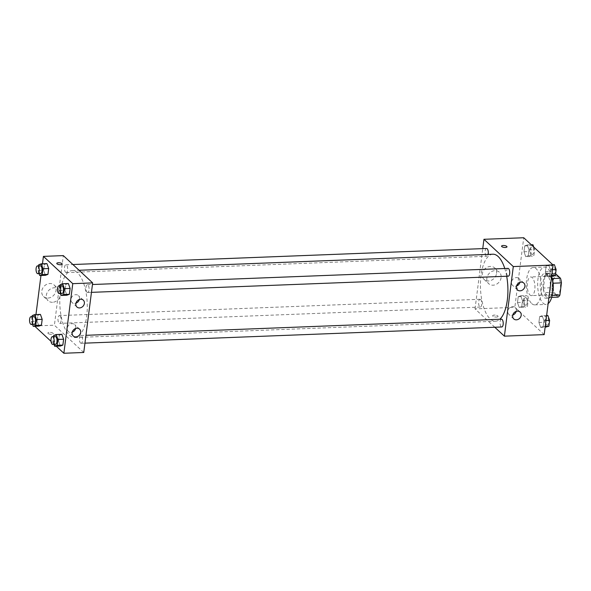 <?xml version="1.0" encoding="UTF-8"?>
<svg xmlns="http://www.w3.org/2000/svg" width="591" height="591" viewBox="0 0 591 591"><rect width="100%" height="100%" fill="white"/><g stroke="black" fill="none" stroke-linecap="round" stroke-linejoin="round"><path stroke-width="0.44" stroke-dasharray="2.96 2.22" d="M530.001 294.99A9.353 3.819 -92.2 0 0 531.479 295.633A9.353 3.819 -92.2 0 0 534.929 286.14A9.353 3.819 -92.2 0 0 530.755 276.95A9.353 3.819 -92.2 0 0 527.298 284.626A9.353 3.819 -92.2 0 0 530.001 294.99M555.577 294A9.353 3.819 -92.2 0 0 557.054 294.643A9.353 3.819 -92.2 0 0 560.512 285.15A9.353 3.819 -92.2 0 0 556.33 275.96A9.353 3.819 -92.2 0 0 552.88 283.636A9.353 3.819 -92.2 0 0 555.577 294M553.087 283.215L552.925 283.222A12.064 4.927 -92.2 0 0 551.95 278.597L546.801 273.81A12.064 4.927 -92.2 0 0 544.976 275.834L543.41 288.039L551.935 287.706L553.501 275.502A12.064 4.927 -92.2 0 1 555.326 273.485L555.592 273.729M558.059 297.118L552.91 292.331A12.064 4.927 -92.2 0 1 551.935 287.706M552.925 283.222L551.359 295.426L552.186 295.397M551.684 297.362L549.534 297.443L544.385 292.663L552.91 292.331M549.534 297.443A12.064 4.927 -92.2 0 0 551.359 295.426M543.41 288.039A12.064 4.927 -92.2 0 0 544.385 292.663M552.703 292.22A12.463 5.097 87.8 0 1 548.647 298.086A12.463 5.097 87.8 0 1 543.077 285.83A12.463 5.097 87.8 0 1 547.68 273.175A12.463 5.097 87.8 0 1 552.179 278.708M550.214 290.284A12.463 5.097 -92.2 0 0 544.843 273.286A12.463 5.097 -92.2 0 0 540.24 283.525A12.463 5.097 -92.2 0 0 543.838 297.339A12.463 5.097 -92.2 0 0 545.811 298.196A12.463 5.097 -92.2 0 0 550.214 290.284M544.976 275.834L553.501 275.502M546.801 273.81L555.326 273.485M551.654 276.425A18.698 7.639 -92.2 0 0 544.599 267.058A18.698 7.639 -92.2 0 0 537.692 282.417A18.698 7.639 -92.2 0 0 543.099 303.139A18.698 7.639 -92.2 0 0 546.047 304.424A18.698 7.639 -92.2 0 0 548.153 303.604M531.73 303.582A18.698 7.639 -92.2 0 0 534.678 304.867A18.698 7.639 -92.2 0 0 541.592 285.881A18.698 7.639 -92.2 0 0 533.23 267.494A18.698 7.639 -92.2 0 0 526.322 282.853A18.698 7.639 -92.2 0 0 531.73 303.582M544.178 334.617L514.82 307.335L523.737 237.745M542.169 315.683L543.934 320.595L543.181 326.461L540.669 327.399L538.903 322.479L539.649 316.621L542.169 315.683L543.934 320.595L543.181 326.461L540.669 327.399L538.903 322.479L539.649 316.621L542.169 315.683L546.623 315.505M547.177 276.595L545.412 271.683L546.158 265.817L548.677 264.879L550.443 269.799L549.689 275.657L547.177 276.595L545.412 271.683L546.158 265.817L548.677 264.879L550.443 269.799L549.689 275.657L547.177 276.595L551.632 276.425M525.746 256.679L523.981 251.766L524.727 245.9L527.246 244.962L529.011 249.882L528.258 255.74L525.746 256.679L523.981 251.766L524.727 245.9L527.246 244.962L529.011 249.882L528.258 255.74L525.746 256.679L531.427 256.464L529.662 251.544L530.415 245.686L532.927 244.74M519.238 307.483L517.472 302.562L518.226 296.704L520.737 295.766L522.503 300.686L521.75 306.544L519.238 307.483L517.472 302.562L518.226 296.704L520.737 295.766L522.503 300.686L521.75 306.544L519.238 307.483L524.919 307.261L523.153 302.341L523.907 296.483L526.426 295.544L528.184 300.464L527.438 306.323L524.919 307.261M501.574 246.144L501.574 246.151A2.726 0.946 7.3 0 0 504.16 247.437A2.726 0.946 7.3 0 0 506.982 246.846A2.726 0.946 7.3 0 0 506.982 246.839L506.982 246.846M496.566 273.419A7.816 6.597 132.9 0 0 494.756 267.974A7.816 6.597 132.9 0 0 484.605 269.208A7.816 6.597 132.9 0 0 484.118 279.425A7.816 6.597 132.9 0 0 491.586 280.178A7.816 6.597 132.9 0 0 496.566 273.419M494.793 327.244L475.031 308.879L514.82 307.335M475.031 308.879L482.751 248.619M501.116 277.652A7.816 6.597 -47.1 0 1 496.137 284.411A7.816 6.597 -47.1 0 1 488.668 283.65A7.816 6.597 -47.1 0 1 489.149 273.434A7.816 6.597 -47.1 0 1 499.306 272.2A7.816 6.597 -47.1 0 1 501.116 277.652M496.433 317.079A2.726 0.946 7.3 0 0 498.073 316.429A2.726 0.946 7.3 0 0 495.487 315.143A2.726 0.946 7.3 0 0 492.658 315.734A2.726 0.946 7.3 0 0 496.433 317.079A2.726 0.946 -172.7 0 1 492.658 315.734A2.726 0.946 -172.7 0 1 495.487 315.143A2.726 0.946 -172.7 0 1 498.073 316.429A2.726 0.946 -172.7 0 1 496.433 317.072M519.895 282.387A4.676 3.945 132.9 0 0 518.935 278.509A4.676 3.945 132.9 0 0 514.473 278.058A4.676 3.945 132.9 0 0 511.496 282.099A4.676 3.945 132.9 0 0 512.574 285.357A4.676 3.945 132.9 0 0 516.504 286.037M516.187 311.383A4.676 3.945 132.9 0 0 515.226 307.505A4.676 3.945 132.9 0 0 510.757 307.054A4.676 3.945 132.9 0 0 507.78 311.095A4.676 3.945 132.9 0 0 508.858 314.353A4.676 3.945 132.9 0 0 512.789 315.033M480.66 299.541A3.893 1.588 -92.2 0 0 480.047 299.275A3.893 1.588 -92.2 0 0 478.607 303.227A3.893 1.588 -92.2 0 0 480.35 307.061A3.893 1.588 -92.2 0 0 481.791 303.863A3.893 1.588 -92.2 0 0 480.66 299.541M507.987 268.388A3.893 1.588 -92.2 0 0 506.546 271.594A3.893 1.588 -92.2 0 0 507.669 275.908A3.893 1.588 -92.2 0 0 508.282 276.174M501.478 319.192A3.893 1.588 -92.2 0 0 500.038 322.39A3.893 1.588 -92.2 0 0 501.161 326.705A3.893 1.588 -92.2 0 0 501.781 326.978M486.556 248.471A3.893 1.588 -92.2 0 0 485.115 251.677A3.893 1.588 -92.2 0 0 486.238 255.992A3.893 1.588 -92.2 0 0 486.858 256.258A3.893 1.588 -92.2 0 0 488.129 254.403M492.864 254.219A33.532 13.704 -92.2 0 0 480.483 281.759A33.532 13.704 -92.2 0 0 490.168 318.926A33.532 13.704 -92.2 0 0 495.465 321.231A33.532 13.704 -92.2 0 0 499.831 319.258M506.679 276.241A33.532 13.704 -92.2 0 0 504.78 268.513M69.531 335.245A33.532 13.704 -92.2 0 0 74.828 337.557A33.532 13.704 -92.2 0 0 87.224 303.515A33.532 13.704 -92.2 0 0 72.228 270.538A33.532 13.704 -92.2 0 0 59.846 298.086A33.532 13.704 -92.2 0 0 69.531 335.245M60.023 315.867A3.893 1.588 87.8 0 1 61.154 320.182A3.893 1.588 87.8 0 1 59.713 323.38A3.893 1.588 87.8 0 1 57.97 319.554A3.893 1.588 87.8 0 1 59.41 315.594A3.893 1.588 87.8 0 1 60.023 315.867M87.032 292.227A3.893 1.588 -92.2 0 0 87.653 292.501A3.893 1.588 -92.2 0 0 89.086 288.541A3.893 1.588 -92.2 0 0 87.35 284.714A3.893 1.588 -92.2 0 0 85.909 287.913A3.893 1.588 -92.2 0 0 87.032 292.227M80.524 343.031A3.893 1.588 -92.2 0 0 81.144 343.297A3.893 1.588 -92.2 0 0 82.585 339.345A3.893 1.588 -92.2 0 0 80.841 335.511A3.893 1.588 -92.2 0 0 79.401 338.709A3.893 1.588 -92.2 0 0 80.524 343.031M65.601 272.311A3.893 1.588 -92.2 0 0 66.222 272.584A3.893 1.588 -92.2 0 0 67.662 268.624A3.893 1.588 -92.2 0 0 65.919 264.798A3.893 1.588 -92.2 0 0 64.478 267.996A3.893 1.588 -92.2 0 0 65.601 272.311M83.752 352.48L54.394 325.198L63.311 255.608M40.417 314.405L37.898 315.343L37.152 321.201L38.917 326.121L37.152 321.201L37.898 315.343L40.417 314.405M46.925 263.601L44.406 264.539L43.66 270.405L45.426 275.317L43.66 270.405L44.406 264.539L46.925 263.601M68.357 283.517L65.837 284.456L65.091 290.314L66.849 295.234L65.091 290.314L65.837 284.456L68.357 283.517M56.256 346.193L51.04 341.347M34.832 326.276L35.962 314.575M40.964 275.495L42.471 263.778M58.583 341.118L60.348 346.038L58.583 341.118L59.329 335.26L58.583 341.118L52.894 341.339L53.508 336.575M61.848 334.321L59.329 335.26L61.848 334.321M79.364 299.482A4.676 3.945 132.9 0 0 78.404 295.603A4.676 3.945 132.9 0 0 73.941 295.153A4.676 3.945 132.9 0 0 70.964 299.194A4.676 3.945 132.9 0 0 72.043 302.452A4.676 3.945 132.9 0 0 75.973 303.131M75.655 328.47A4.676 3.945 132.9 0 0 74.695 324.599A4.676 3.945 132.9 0 0 70.226 324.149A4.676 3.945 132.9 0 0 67.248 328.19A4.676 3.945 132.9 0 0 68.327 331.448A4.676 3.945 132.9 0 0 72.257 332.12M47.974 298.063A7.816 6.597 132.9 0 0 55.273 293.04A7.816 6.597 132.9 0 0 54.224 285.069A7.816 6.597 132.9 0 0 44.074 286.303A7.816 6.597 132.9 0 0 43.586 296.519A7.816 6.597 132.9 0 0 47.974 298.063M34.5 325.973L54.394 325.198M48.085 333.442A2.726 0.946 7.3 0 0 51.062 334.336A2.726 0.946 7.3 0 0 53.279 333.686A2.726 0.946 7.3 0 0 50.693 332.408A2.726 0.946 7.3 0 0 47.871 332.999A2.726 0.946 7.3 0 0 48.085 333.442A2.726 0.946 -172.7 0 1 47.871 332.992A2.726 0.946 -172.7 0 1 50.693 332.401A2.726 0.946 -172.7 0 1 53.279 333.686A2.726 0.946 -172.7 0 1 51.062 334.329A2.726 0.946 -172.7 0 1 48.085 333.435M52.525 302.289A7.816 6.597 -47.1 0 1 48.137 300.745A7.816 6.597 -47.1 0 1 48.617 290.528A7.816 6.597 -47.1 0 1 58.775 289.295A7.816 6.597 -47.1 0 1 59.824 297.266A7.816 6.597 -47.1 0 1 52.525 302.289M56.78 263.409L56.78 263.409A2.726 0.946 7.3 0 0 59.366 264.694A2.726 0.946 7.3 0 0 62.195 264.103L62.195 264.103M32.549 324.437L31.463 321.423L32.077 316.658M33.827 316.591A3.893 1.588 -92.2 0 0 32.394 319.79A3.893 1.588 -92.2 0 0 33.517 324.104A3.893 1.588 -92.2 0 0 34.13 324.37M31.463 321.423L37.152 321.201M32.217 315.564L37.898 315.343M39.058 273.633L37.972 270.619L38.585 265.854M40.336 265.787A3.893 1.588 -92.2 0 0 38.903 268.986A3.893 1.588 -92.2 0 0 40.025 273.308A3.893 1.588 -92.2 0 0 40.639 273.574M37.972 270.619L43.66 270.405M38.725 264.761L44.406 264.539M53.98 344.354L52.894 341.339M55.258 336.508A3.893 1.588 -92.2 0 0 53.818 339.707A3.893 1.588 -92.2 0 0 54.948 344.021A3.893 1.588 -92.2 0 0 55.561 344.287M53.648 335.481L59.329 335.26M60.481 293.55L59.403 290.536L60.016 285.771M61.767 285.704A3.893 1.588 -92.2 0 0 60.326 288.903A3.893 1.588 -92.2 0 0 61.457 293.225A3.893 1.588 -92.2 0 0 62.07 293.491M59.403 290.536L65.091 290.314M60.156 284.677L65.837 284.456M525.207 305.03A3.893 1.588 -92.2 0 0 525.82 305.296A3.893 1.588 -92.2 0 0 527.261 301.344A3.893 1.588 -92.2 0 0 525.517 297.509A3.893 1.588 -92.2 0 0 524.084 300.708A3.893 1.588 -92.2 0 0 525.207 305.03A3.893 1.588 -92.2 0 0 525.842 305.296A3.893 1.588 -92.2 0 0 527.283 301.336A3.893 1.588 -92.2 0 0 525.547 297.509A3.893 1.588 -92.2 0 0 524.106 300.708A3.893 1.588 -92.2 0 0 525.229 305.022M520.737 295.766L526.426 295.544M522.503 300.686L528.184 300.464M521.75 306.544L527.438 306.323M517.472 302.562L523.153 302.341M518.226 296.704L523.907 296.483M533.762 247.068L534.692 249.661L533.946 255.519L531.427 256.464M531.715 254.226A3.893 1.588 -92.2 0 0 532.328 254.492A3.893 1.588 -92.2 0 0 533.769 250.54A3.893 1.588 -92.2 0 0 532.026 246.713A3.893 1.588 -92.2 0 0 530.592 249.912A3.893 1.588 -92.2 0 0 531.715 254.226M527.246 244.962L531.331 244.807M529.011 249.882L534.692 249.661M528.258 255.74L533.946 255.519M523.981 251.766L529.662 251.544M524.727 245.9L530.415 245.686M531.737 254.226A3.893 1.588 -92.2 0 0 532.351 254.492A3.893 1.588 -92.2 0 0 533.791 250.54A3.893 1.588 -92.2 0 0 532.048 246.706A3.893 1.588 -92.2 0 0 530.615 249.912A3.893 1.588 -92.2 0 0 531.737 254.226M546.35 327.178L544.584 322.258L545.338 316.399L547.85 315.461M546.638 324.947A3.893 1.588 -92.2 0 0 547.251 325.213A3.893 1.588 -92.2 0 0 548.692 321.26A3.893 1.588 -92.2 0 0 546.948 317.426A3.893 1.588 -92.2 0 0 545.508 320.625A3.893 1.588 -92.2 0 0 546.638 324.947M543.934 320.595L545.981 320.521M543.181 326.461L545.234 326.38M540.669 327.399L545.124 327.222M538.903 322.479L544.584 322.258M539.649 316.621L545.338 316.399M546.66 324.939A3.893 1.588 -92.2 0 0 547.273 325.213A3.893 1.588 -92.2 0 0 548.714 321.253A3.893 1.588 -92.2 0 0 546.971 317.426A3.893 1.588 -92.2 0 0 545.537 320.625A3.893 1.588 -92.2 0 0 546.66 324.939M552.858 276.381L551.093 271.461L551.846 265.603L554.358 264.657M553.146 274.143A3.893 1.588 -92.2 0 0 553.76 274.409A3.893 1.588 -92.2 0 0 555.2 270.456A3.893 1.588 -92.2 0 0 553.457 266.63A3.893 1.588 -92.2 0 0 552.016 269.828A3.893 1.588 -92.2 0 0 553.146 274.143M548.677 264.879L552.762 264.724M550.443 269.799L552.489 269.718M549.689 275.657L551.743 275.576M545.412 271.683L551.093 271.461M546.158 265.817L551.846 265.603M553.169 274.143A3.893 1.588 -92.2 0 0 553.782 274.409A3.893 1.588 -92.2 0 0 555.222 270.456A3.893 1.588 -92.2 0 0 553.479 266.622A3.893 1.588 -92.2 0 0 552.038 269.828A3.893 1.588 -92.2 0 0 553.169 274.143M556.33 275.96L530.755 276.95M557.054 294.643L531.479 295.633M545.811 298.196L548.647 298.086M544.843 273.286L547.68 273.175M534.678 304.867L546.047 304.424M533.23 267.494L544.599 267.058M484.118 279.425L488.668 283.65M494.756 267.974L499.306 272.2M523.833 283.059L518.935 278.509M517.465 289.908L512.574 285.357M520.117 312.055L515.226 307.505M513.749 318.904L508.858 314.353M74.828 337.557L495.465 321.231M72.228 270.538L79.083 270.272M480.047 299.275L59.41 315.594M480.35 307.061L59.713 323.38M87.653 292.501L91.45 292.353M87.35 284.714L92.455 284.515M81.144 343.297L84.949 343.149M80.841 335.511L85.946 335.311M66.222 272.584L486.858 256.258M65.919 264.798L72.9 264.524M83.301 300.154L78.404 295.603M76.933 307.002L72.043 302.452M79.586 329.15L74.695 324.599M73.218 335.998L68.327 331.448M43.586 296.519L48.137 300.745M54.224 285.069L58.775 289.295"/><path stroke-width="0.89" d="M555.592 273.729L560.475 278.265A12.064 4.927 -92.2 0 1 561.45 282.89L559.884 295.094A12.064 4.927 -92.2 0 1 558.059 297.118L551.684 297.362M552.186 295.397L559.884 295.094M553.087 283.215L561.45 282.89M552.179 278.708A12.463 5.097 87.8 0 1 553.058 290.174A12.463 5.097 87.8 0 1 552.703 292.22M552.157 278.59L560.475 278.265M548.153 303.604A18.698 7.639 -92.2 0 0 551.654 276.425M482.751 248.619L483.948 239.289L523.737 237.745L553.087 265.027L544.178 334.617L504.389 336.161L494.793 327.244M506.982 246.839A2.726 0.946 7.3 0 0 503.207 245.501A2.726 0.946 -172.7 0 1 506.982 246.839A2.726 0.946 -172.7 0 1 504.16 247.43A2.726 0.946 -172.7 0 1 501.574 246.144A2.726 0.946 -172.7 0 1 503.207 245.501A2.726 0.946 7.3 0 0 501.574 246.151M483.948 239.289L513.298 266.571L553.087 265.027M516.386 286.65A4.676 3.945 -47.1 0 1 519.363 282.609A4.676 3.945 -47.1 0 1 523.833 283.059A4.676 3.945 -47.1 0 1 523.537 289.169A4.676 3.945 -47.1 0 1 517.465 289.908A4.676 3.945 -47.1 0 1 516.386 286.65M512.67 315.646A4.676 3.945 -47.1 0 1 515.648 311.597A4.676 3.945 -47.1 0 1 520.117 312.055A4.676 3.945 -47.1 0 1 519.821 318.165A4.676 3.945 -47.1 0 1 513.749 318.904A4.676 3.945 -47.1 0 1 512.67 315.646M513.298 266.571L504.389 336.161M516.504 286.037A4.676 3.945 132.9 0 0 519.895 282.387M512.789 315.033A4.676 3.945 132.9 0 0 516.187 311.383M91.45 292.353L508.282 276.174A3.893 1.588 -92.2 0 0 509.723 272.222A3.893 1.588 -92.2 0 0 507.987 268.388L92.455 284.515M84.949 343.149L501.781 326.978A3.893 1.588 -92.2 0 0 503.214 323.018A3.893 1.588 -92.2 0 0 501.478 319.192L85.946 335.311M488.129 254.403A3.893 1.588 -92.2 0 0 488.026 250.436A3.893 1.588 -92.2 0 0 486.556 248.471L72.9 264.524M499.831 319.258A33.532 13.704 -92.2 0 0 506.679 276.241M504.78 268.513A33.532 13.704 -92.2 0 0 492.864 254.219L79.083 270.272M83.752 352.48L92.661 282.897L72.767 283.665L63.858 353.255L83.752 352.48M42.471 263.778L43.416 256.383L63.311 255.608L92.661 282.897M80.672 299.231A4.676 3.945 -47.1 0 1 83.301 300.154A4.676 3.945 -47.1 0 1 83.006 306.264A4.676 3.945 -47.1 0 1 76.933 307.002A4.676 3.945 -47.1 0 1 75.855 303.744A4.676 3.945 -47.1 0 1 80.672 299.231M75.847 336.922A4.676 3.945 -47.1 0 1 73.218 335.998A4.676 3.945 -47.1 0 1 72.139 332.74A4.676 3.945 -47.1 0 1 75.116 328.692A4.676 3.945 -47.1 0 1 79.586 329.15A4.676 3.945 -47.1 0 1 80.213 333.915A4.676 3.945 -47.1 0 1 75.847 336.922M40.417 314.405L42.183 319.317L40.417 314.405L34.736 314.619L36.494 319.539L35.748 325.397L33.229 326.343L32.549 324.437M41.429 325.183L42.183 319.317L41.429 325.183L38.917 326.121L41.429 325.183L35.748 325.397M46.925 263.601L48.691 268.521L46.925 263.601L41.237 263.822L43.003 268.742L42.257 274.601L39.737 275.539L39.058 273.633M47.937 274.379L48.691 268.521L47.937 274.379L45.426 275.317L47.937 274.379L42.257 274.601M68.357 283.517L70.122 288.438L68.357 283.517L62.668 283.739L64.434 288.659L63.688 294.517L61.169 295.456L60.481 293.55M69.369 294.296L70.122 288.438L69.369 294.296L66.849 295.234L69.369 294.296L63.688 294.517M63.858 353.255L56.256 346.193M51.04 341.347L34.832 326.276M43.416 256.383L72.767 283.665M35.962 314.575L40.964 275.495M60.348 346.038L62.86 345.1L63.614 339.234L61.848 334.321L63.614 339.234L62.86 345.1L60.348 346.038L54.66 346.26L53.98 344.354M75.973 303.131A4.676 3.945 132.9 0 0 79.364 299.482M72.257 332.12A4.676 3.945 132.9 0 0 75.655 328.47M62.195 264.103A2.726 0.946 7.3 0 0 61.974 263.66A2.726 0.946 -172.7 0 1 62.195 264.103A2.726 0.946 -172.7 0 1 59.366 264.687A2.726 0.946 -172.7 0 1 56.78 263.409A2.726 0.946 -172.7 0 1 58.997 262.759A2.726 0.946 -172.7 0 1 61.974 263.66A2.726 0.946 7.3 0 0 59.004 262.766A2.726 0.946 7.3 0 0 56.78 263.409M32.077 316.658L32.217 315.564L34.736 314.619M31.293 324.481L34.13 324.37A3.893 1.588 -92.2 0 0 35.571 320.418A3.893 1.588 -92.2 0 0 33.827 316.591L30.991 316.702A3.893 1.588 -92.2 0 0 29.55 319.901A3.893 1.588 -92.2 0 0 30.673 324.215A3.893 1.588 -92.2 0 0 31.293 324.481A3.893 1.588 -92.2 0 0 32.734 320.529A3.893 1.588 -92.2 0 0 30.991 316.702M36.494 319.539L42.183 319.317M33.229 326.343L38.917 326.121M38.585 265.854L38.725 264.761L41.237 263.822M37.802 273.685L40.639 273.574A3.893 1.588 -92.2 0 0 42.079 269.622A3.893 1.588 -92.2 0 0 40.336 265.787L37.499 265.898A3.893 1.588 -92.2 0 0 36.058 269.097A3.893 1.588 -92.2 0 0 37.181 273.419A3.893 1.588 -92.2 0 0 37.802 273.685A3.893 1.588 -92.2 0 0 39.235 269.732A3.893 1.588 -92.2 0 0 37.499 265.898M43.003 268.742L48.691 268.521M39.737 275.539L45.426 275.317M53.508 336.575L53.648 335.481L56.16 334.536L57.925 339.456L57.179 345.314L54.66 346.26M52.717 344.398L55.561 344.287A3.893 1.588 -92.2 0 0 57.002 340.335A3.893 1.588 -92.2 0 0 55.258 336.508L52.422 336.619A3.893 1.588 -92.2 0 0 50.981 339.818A3.893 1.588 -92.2 0 0 52.104 344.132A3.893 1.588 -92.2 0 0 52.717 344.398A3.893 1.588 -92.2 0 0 54.158 340.446A3.893 1.588 -92.2 0 0 52.422 336.619M56.16 334.536L61.848 334.321M57.925 339.456L63.614 339.234M57.179 345.314L62.86 345.1M60.016 285.771L60.156 284.677L62.668 283.739M59.226 293.601L62.07 293.491A3.893 1.588 -92.2 0 0 63.51 289.538A3.893 1.588 -92.2 0 0 61.767 285.704L58.923 285.815A3.893 1.588 -92.2 0 0 57.49 289.014A3.893 1.588 -92.2 0 0 58.612 293.335A3.893 1.588 -92.2 0 0 59.226 293.601A3.893 1.588 -92.2 0 0 60.666 289.649A3.893 1.588 -92.2 0 0 58.923 285.815M64.434 288.659L70.122 288.438M61.169 295.456L66.849 295.234M531.331 244.807L532.927 244.74L533.762 247.068M546.623 315.505L547.85 315.461L549.615 320.381L548.869 326.239L545.124 327.222M545.981 320.521L549.615 320.381M545.234 326.38L548.869 326.239M552.762 264.724L554.358 264.657L556.124 269.577L555.377 275.436L551.632 276.425M552.489 269.718L556.124 269.577M551.743 275.576L555.377 275.436"/></g></svg>
